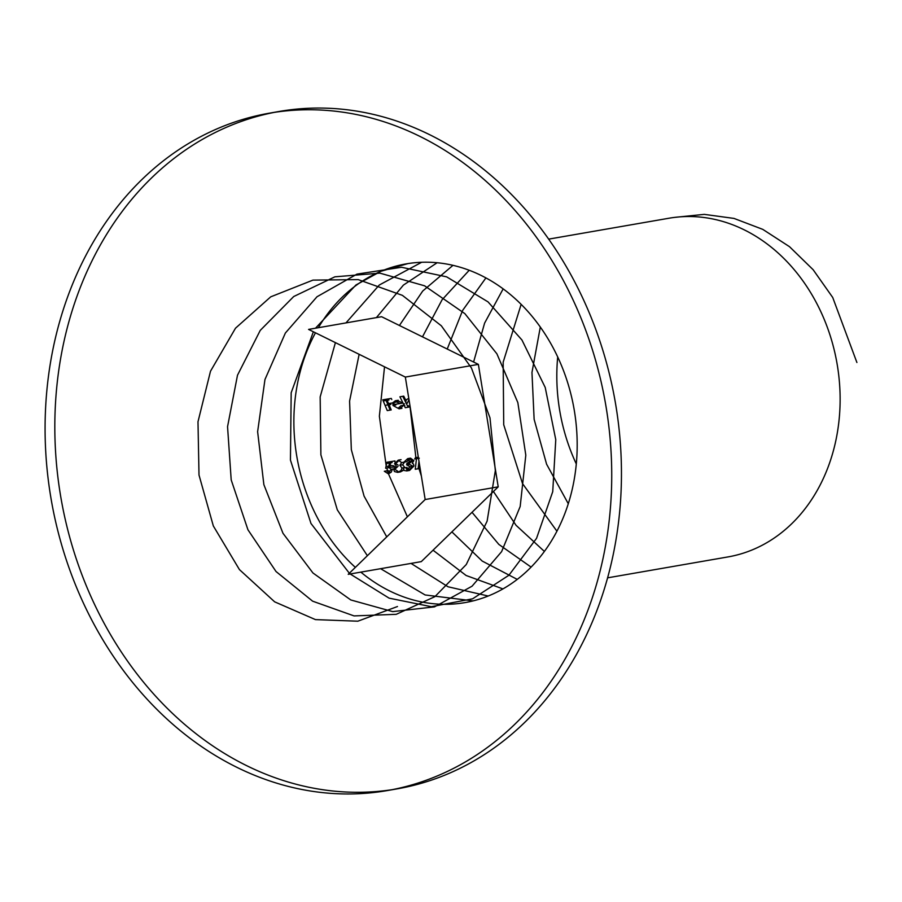 <?xml version="1.0" encoding="UTF-8"?>
<svg xmlns="http://www.w3.org/2000/svg" width="902" height="902" viewBox="0 0 902 902"><rect width="100%" height="100%" fill="white"/><g stroke="black" fill="none" stroke-linecap="round" stroke-linejoin="round"><path stroke-width="1.35" d="M403.487 403.995L404.479 403.825M398.537 407.896L400.883 405.753L403.724 405.269L401.367 407.4L398.537 407.896M401.931 408.347L399.09 408.843L393.001 405.494L392.81 402.732L395.403 400.747L398.244 400.262L395.651 402.236M394.332 402.461L392.81 402.732M395.843 404.998L393.001 405.494M404.84 405.562L403.724 405.269M395.91 401.694L398.752 401.21L403.014 403.025L400.172 403.521L395.91 401.694L394.095 402.777L393.813 404.536L400.172 403.521M412.789 460.764L409.576 463.177L409.485 464.372L412.924 466.266L409.7 469.232L406.858 469.716L410.083 466.762L406.655 464.868L406.734 463.673L409.948 461.26L407.625 459.828L410.466 459.332L412.789 460.764L409.948 461.26M406.723 461.711L403.882 462.196L407.67 458.633L410.511 458.137L406.723 461.711L403.882 462.196M406.723 470.923L404.265 470.483L403.07 468.104L405.911 467.608L406.926 469.852L409.564 470.438L406.723 470.923M409.576 463.177L406.734 463.673M409.485 464.372L406.655 464.868M412.924 466.266L410.083 466.762M407.794 468.905L406.982 467.439L405.911 467.608M409.564 470.438L413.973 465.996L413.477 464.023L412.282 463.233L413.871 460.606L410.511 458.137M418.99 461.35L418.1 468.781L419.092 468.623L415.258 469.265L416.465 458.701L414.661 458.994L415.461 457.675L418.302 457.19L417.502 458.498L419.306 458.205M418.505 458.351L416.465 458.701M417.502 458.498L414.661 458.994M418.1 468.781L415.258 469.265M419.092 468.623L419.565 464.936M387.984 404.874L390.104 410.094L391.197 409.914L387.262 410.59L382.764 399.834L385.605 399.338L386.09 400.454M388.931 400.014L384.297 400.759L388.931 400.014M390.904 404.412L386.203 405.167L390.904 404.412M390.104 410.094L387.262 410.59M391.197 409.914L389.044 404.671M393.261 402.822L388.57 403.566L387.138 400.262M391.772 399.53L391.276 398.425L385.605 399.338M386.101 400.477L387.973 404.851M478.376 364.385L381.614 316.715L308.574 329.41L405.336 377.07L478.376 364.385L498.208 486.843L425.169 499.528L405.336 377.07M425.169 499.528L348.24 574.315L421.279 561.63L498.208 486.843M50.478 495.266A343.797 281.277 -99.9 0 0 387.24 790.58A343.797 281.277 -99.9 0 0 605.535 403.724A343.797 281.277 -99.9 0 0 269.563 113.145A343.797 281.277 -99.9 0 0 50.478 495.266M274.445 112.344A343.797 281.277 -99.9 0 0 60.22 493.574A343.797 281.277 -99.9 0 0 392.099 789.69M387.24 790.58L396.981 788.889A343.797 281.277 -99.9 0 0 615.265 402.033A343.797 281.277 -99.9 0 0 279.304 111.442L269.563 113.145M315.474 332.804A171.899 140.633 -99.9 0 0 296.566 454.958A171.899 140.633 -99.9 0 0 355.365 567.392M360.834 572.127A171.899 140.633 -99.9 0 0 464.947 602.615A171.899 140.633 -99.9 0 0 574.089 409.181A171.899 140.633 -99.9 0 0 406.103 263.891A171.899 140.633 -99.9 0 0 318.372 327.708M607.565 577.844L727.88 556.94A171.899 140.633 -99.9 0 0 837.428 365.874A171.899 140.633 -99.9 0 0 669.047 218.216L548.72 239.12M557.707 356.921A171.899 140.633 -99.9 0 0 559.499 409.282A171.899 140.633 -99.9 0 0 576.288 463.921M406.351 403.318C405.348 400.962 406.024 399.417 408.38 398.684L408.832 398.616M408.888 399.642L407.321 403.183M406.283 407.546L405.28 407.704L399.924 396.801L402.766 396.305L408.121 407.208L409.125 407.05L406.283 407.546M408.121 407.208L405.28 407.704M409.125 407.05L408.459 405.674M406.001 400.668L403.735 396.147L402.766 396.305M394.512 463.707L398.222 460.155L401.672 462.591L399.823 465.297L402.01 468.025L400.928 470.585L397.647 472.377L394.456 471.543L393.712 469.446L396.271 465.872L394.512 463.707M401.063 459.659L398.222 460.155M404.322 462.128L401.672 462.591M400.928 470.585L403.769 470.089L400.488 471.893L397.647 472.377M399.823 465.297L402.664 464.812L404.851 467.529L402.01 468.025M402.664 464.812L404.513 462.095M398.143 461.35L395.628 463.549L398.086 465.06M398.064 466.244L394.817 469.311L397.737 471.182M388.818 466.154L388.469 467.755L385.639 468.239L386.902 462.275L389.743 461.779L389.484 463.019M392.099 462.613L387.804 463.312L392.099 462.613M387.138 466.447L391.457 465.488L387.138 466.447M393.779 468.916L392.471 469.141L391.197 472.22L388.379 473.854L384.32 471.261L387.15 470.776L388.638 473.122M390.961 472.231L388.119 472.727L391.355 469.277L388.401 467.202L393.554 467.168M389.484 463.042L388.875 465.939M393.802 468.86L391.355 469.277M388.277 470.596L387.15 470.776M395.279 467.98L393.994 465.894L391.457 465.488M389.98 465.962L390.645 462.816M394.941 462.117L394.941 460.933L389.743 461.779M856.9 362.491L832.726 297.491L813.142 269.721L789.521 246.697L762.776 229.367L734.002 218.419L704.304 214.372L674.888 217.359M540.321 327.02L531.966 372.447L534.131 419.329L546.589 464.192L568.271 503.699M521.153 304.324L503.158 362.232L503.722 424.752L522.551 483.652L556.917 531.188M503.169 288.854L484.599 323.13L473.595 362.029M493.428 491.489L516.012 525.268L544.368 551.415M485.93 277.895L462.67 310.356L447.223 349.04M472.017 512.302L498.829 544.402L531.086 567.087M469.232 270.25L442.081 299.768L422.486 336.852M409.79 404.581L415.878 457.607M416.16 458.746L416.386 459.603M418.359 466.729L421.381 476.087M451.879 531.876L482.198 561.055L517.229 579.377M452.996 265.323L422.7 291.053L399.417 325.487M384.534 366.821L379.37 416.194L386.18 465.759M386.789 468.037L387.544 470.709M388.469 473.843L407.388 516.812M433.039 550.197L466.108 575.487L502.91 588.905M437.143 262.73L403.397 285.111L376.393 317.628M359.143 354.317L349.593 401.074L351.329 449.636L364.081 496.134L386.744 536.893M411.041 563.412L448.023 586.774L488.185 596.019M421.674 262.268L379.302 285.009L345.962 322.916M335.409 342.625L320.165 396.914L320.887 454.833L337.303 509.844L367.373 555.711M380.61 568.7L425.113 594.959L473.133 600.89M407.941 263.587L380.926 271.276L355.952 284.987L315.52 328.193M313.366 331.767L291.177 392.753L290.444 460.099L310.987 523.498L349.345 573.244M350.179 573.988L389.1 598.15L431.325 606.696L472.625 598.793L508.908 575.25L536.543 538.347L552.734 491.658L555.767 439.691L545.214 387.454L521.942 339.998L488.05 301.899L446.637 276.846L401.537 267.263L356.944 274.118L316.997 296.758L285.37 333.03L264.974 379.483L257.622 431.686L263.869 484.645L282.98 533.285L312.949 572.984L350.788 599.954L392.697 611.612L434.505 606.866L472.062 586.199L501.613 551.641L520.172 506.507L525.81 455.172L517.838 402.585L496.901 353.832L464.846 313.614L424.594 285.81L379.889 273.137L334.868 276.824L293.714 296.532L260.238 330.403L237.497 375.221L227.552 426.691L231.194 479.898L247.937 529.767L276.023 571.518L312.622 601.172L354.058 615.908L396.215 614.33L434.911 596.639L466.266 564.528L487.125 521.119L495.345 470.596L489.989 417.863L471.442 367.982L441.326 325.78L402.382 295.349L358.218 279.609L312.938 280.116L270.724 296.837L235.501 328.204L210.504 371.218L197.989 421.775L199.004 475.038L213.323 525.934L239.425 569.59L274.648 601.837L315.452 619.606L357.823 621.196L397.478 606.527"/></g></svg>
